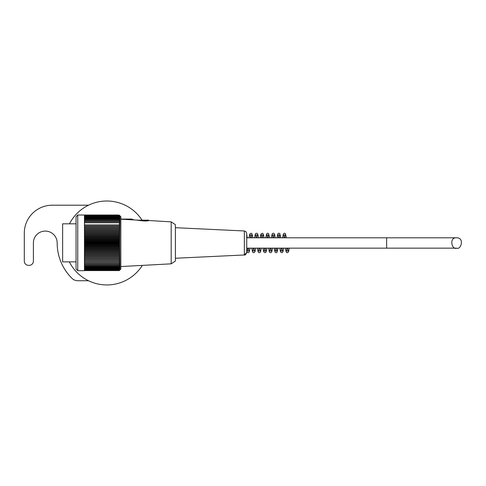 <?xml version="1.0" encoding="UTF-8"?>
<svg xmlns="http://www.w3.org/2000/svg" width="486" height="486" viewBox="0 0 486 486"><rect width="100%" height="100%" fill="white"/><g stroke="black" fill="none" stroke-linecap="round" stroke-linejoin="round"><path stroke-width="0.73" d="M175.385 258.248L244.337 254.98C245.047 255.429 245.843 254.591 246.736 252.465L244.337 254.98L244.337 230.965L245.928 231.64L246.736 233.487L246.736 252.465L246.736 248.152L386.631 248.152L386.631 237.8L456.579 237.8L246.736 237.8M76.059 223.821L65.428 223.821L76.059 223.821M65.434 223.821L62.633 223.821L62.633 261.869L76.059 261.869M77.742 270.684L76.059 269.007L76.059 216.683L77.742 215.006L77.742 270.684L84.455 270.684L84.455 215.091L119.173 215.122A105.213 70.476 -0 0 1 119.987 215.881A104.077 77.274 0 0 0 119.331 215.195A104.077 73.277 0 0 1 119.987 215.845A104.077 73.902 0 0 0 119.872 215.729A104.077 73.902 0 0 0 119.331 215.189L119.252 215.189M118.031 215.122L119.173 215.104A105.213 82.049 180 0 1 119.987 216.003A104.642 65.507 180 0 0 119.252 215.365A104.642 84.916 180 0 1 119.987 216.197A104.642 61.145 180 0 0 119.252 215.596A104.642 88.002 180 0 1 119.987 216.458A104.642 56.619 180 0 0 119.252 215.905A104.642 90.846 180 0 1 119.987 216.792A104.642 51.935 180 0 0 119.252 216.288A104.642 93.44 180 0 1 119.987 217.199A104.642 47.112 180 0 0 119.252 216.738A104.642 95.772 180 0 1 119.987 217.679A104.642 42.154 180 0 0 119.252 217.266A104.642 97.85 180 0 1 119.987 218.226A104.642 37.082 180 0 0 119.252 217.862A104.642 99.654 180 0 1 119.987 218.84A104.642 31.912 180 0 0 119.252 218.53A104.642 101.191 180 0 1 119.987 219.52A104.642 26.651 180 0 0 119.252 219.259A104.642 102.443 180 0 1 119.987 220.261A104.642 21.323 180 0 0 119.252 220.055A104.642 103.421 180 0 1 119.987 221.069A104.642 15.929 180 0 0 119.252 220.911A104.642 104.113 180 0 1 119.987 221.932A104.642 10.498 180 0 0 119.252 221.829A104.642 104.52 180 0 1 119.987 222.855A104.642 5.03 180 0 0 119.252 222.807A104.642 104.642 -0 0 1 119.987 223.833A104.642 0.443 180 0 1 119.252 223.839A104.642 104.472 -0 0 1 119.987 224.866A104.642 5.923 180 0 1 119.252 224.921A104.642 104.022 -0 0 1 119.987 225.941A104.642 11.378 180 0 1 119.252 226.057A104.642 103.281 0 0 1 119.987 227.065A104.642 16.81 180 0 1 119.252 227.235A104.642 102.26 0 0 1 119.987 228.238A104.642 22.192 180 0 1 119.252 228.456A104.642 100.96 -0 0 1 119.987 229.447A104.642 27.514 180 0 1 119.252 229.714A104.642 99.381 -0 0 1 119.987 230.692A104.642 32.756 180 0 1 119.252 231.014A104.642 97.528 -0 0 1 119.987 231.968A104.642 37.914 180 0 1 119.252 232.338A104.642 95.414 0 0 1 119.987 233.274A104.642 42.968 180 0 1 119.252 233.699A104.642 93.033 -0 0 1 119.987 234.61A104.642 47.901 180 0 1 119.252 235.078A104.642 90.396 0 0 1 119.987 235.965A104.642 52.707 180 0 1 119.252 236.488A104.642 87.516 0 0 1 119.987 237.344A104.642 57.366 180 0 1 119.252 237.909A104.642 84.394 -0 0 1 119.987 238.735A104.642 61.868 180 0 1 119.252 239.343A104.642 81.041 -0 0 1 119.987 240.139A104.642 66.199 180 0 1 119.252 240.789A104.642 77.462 -0 0 1 119.987 241.548A104.642 70.349 180 0 1 119.252 242.235A104.642 73.678 0 0 1 119.987 242.957A104.642 74.303 180 0 1 119.252 243.686A104.642 69.686 -0 0 1 119.987 244.373A104.642 78.058 180 0 1 119.252 245.138A104.642 65.507 -0 0 1 119.987 245.782A104.642 81.599 180 0 1 119.252 246.584A104.642 61.145 -0 0 1 119.987 247.18A104.642 84.916 180 0 1 119.252 248.018A104.642 56.619 0 0 1 119.987 248.571A104.642 88.002 180 0 1 119.252 249.433A104.642 51.935 -0 0 1 119.987 249.944A104.642 90.846 180 0 1 119.252 250.837A104.642 47.112 -0 0 1 119.987 251.298A104.642 93.44 180 0 1 119.252 252.216A104.642 42.154 -0 0 1 119.987 252.629A104.642 95.772 180 0 1 119.252 253.571A104.642 37.082 0 0 1 119.987 253.929A104.642 97.85 180 0 1 119.252 254.889A104.642 31.912 0 0 1 119.987 255.205A104.642 99.654 180 0 1 119.252 256.183A104.642 26.651 0 0 1 119.987 256.444A104.642 101.191 180 0 1 119.252 257.434A104.642 21.323 -0 0 1 119.987 257.647A104.642 102.443 180 0 1 119.252 258.649A104.642 15.929 -0 0 1 119.987 258.807A104.642 103.421 180 0 1 119.252 259.822A104.642 10.498 0 0 1 119.987 259.925A104.642 104.113 180 0 1 119.252 260.946A104.642 5.03 -0 0 1 119.987 260.994A104.642 104.52 180 0 1 119.252 262.021A104.642 0.443 0 0 0 119.987 262.015A104.642 104.642 0 0 1 119.252 263.041A104.642 5.923 -0 0 0 119.987 262.987A104.642 104.472 0 0 1 119.252 264.013A104.642 11.378 0 0 0 119.987 263.898A104.642 104.022 0 0 1 119.252 264.919A104.642 16.81 0 0 0 119.987 264.755A104.642 103.281 -0 0 1 119.252 265.769A104.642 22.192 -0 0 0 119.987 265.55A104.642 102.26 -0 0 1 119.252 266.553A104.642 27.514 -0 0 0 119.987 266.285A104.642 100.96 0 0 1 119.252 267.276A104.642 32.756 -0 0 0 119.987 266.954A104.642 99.381 0 0 1 119.252 267.932A104.642 37.914 0 0 0 119.987 267.555A104.642 97.528 -0 0 1 119.252 268.515A104.642 42.968 0 0 0 119.987 268.09A104.642 95.414 -0 0 1 119.252 269.031A104.642 47.901 0 0 0 119.987 268.558A104.642 93.033 0 0 1 119.252 269.469A104.642 52.707 -0 0 0 119.987 268.952A104.642 90.396 -0 0 1 119.252 269.839A104.642 57.366 0 0 0 119.987 269.28A104.642 87.516 0 0 1 119.252 270.137A104.642 61.868 0 0 0 119.987 269.53A104.642 84.394 0 0 1 119.252 270.356A104.642 66.199 -0 0 0 119.987 269.706A104.642 81.041 0 0 1 119.252 270.502A104.642 70.349 0 0 0 119.987 269.815A104.642 77.462 -0 0 1 119.252 270.574A104.642 74.303 -0 0 0 119.872 269.961A104.642 74.303 -0 0 0 119.987 269.845A104.642 73.678 0 0 1 119.38 270.447M119.872 215.723L120.826 216.683L120.826 269.007L119.872 269.967M119.252 215.365L84.455 215.365M119.252 215.596L84.455 215.596M119.252 215.905L84.455 215.905M119.252 216.288L84.455 216.288M119.252 216.738L84.455 216.738M119.252 217.266L84.455 217.266M119.252 217.862L84.455 217.862M119.252 218.53L84.455 218.53M119.252 219.259L84.455 219.259M119.252 220.055L84.455 220.055M119.252 220.911L84.455 220.911M119.252 221.829L84.455 221.829M119.252 222.807L84.455 222.807M119.252 223.839L119.987 223.833M84.455 224.866L119.987 224.866M119.252 224.921L84.455 224.921M84.455 225.941L119.987 225.941M119.252 226.057L84.455 226.057M84.455 227.065L119.987 227.065M119.252 227.235L84.455 227.235M84.455 228.238L119.987 228.238M119.252 228.456L84.455 228.456M84.455 229.447L119.987 229.447M119.252 229.714L84.455 229.714M84.455 230.692L119.987 230.692M119.252 231.014L84.455 231.014M84.455 231.968L119.987 231.968M119.252 232.338L84.455 232.338M84.455 233.274L119.987 233.274M119.252 233.699L84.455 233.699M84.455 234.61L119.987 234.61M119.252 235.078L84.455 235.078M84.455 235.965L119.987 235.965M119.252 236.488L84.455 236.488M84.455 237.344L119.987 237.344M119.252 237.909L84.455 237.909M84.455 238.735L119.987 238.735M119.252 239.343L84.455 239.343M84.455 240.139L119.987 240.139M119.252 240.789L84.455 240.789M84.455 241.548L119.987 241.548M119.252 242.235L84.455 242.235M84.455 242.957L119.987 242.957M119.252 243.686L84.455 243.686M84.455 244.373L119.987 244.373M119.252 245.138L84.455 245.138M84.455 245.782L119.987 245.782M119.252 246.584L84.455 246.584M84.455 247.18L119.987 247.18M119.252 248.018L84.455 248.018M84.455 248.571L119.987 248.571M119.252 249.433L84.455 249.433M84.455 249.944L119.987 249.944M119.252 250.837L84.455 250.837M84.455 251.298L119.987 251.298M119.252 252.216L84.455 252.216M84.455 252.629L119.987 252.629M119.252 253.571L84.455 253.571M84.455 253.929L119.987 253.929M119.252 254.889L84.455 254.889M84.455 255.205L119.987 255.205M119.252 256.183L84.455 256.183M84.455 256.444L119.987 256.444M119.252 257.434L84.455 257.434M84.455 257.647L119.987 257.647M119.252 258.649L84.455 258.649M84.455 258.807L119.987 258.807M119.252 259.822L84.455 259.822M84.455 259.925L119.987 259.925M119.252 260.946L84.455 260.946M84.455 260.994L119.987 260.994M119.252 262.021L84.455 262.021M119.252 263.041L84.455 263.041M119.252 264.013L84.455 264.013M119.252 264.919L84.455 264.919M119.252 265.769L84.455 265.769M119.252 266.553L84.455 266.553M119.252 267.276L84.455 267.276M119.252 267.932L84.455 267.932M119.252 268.515L84.455 268.515M119.252 269.031L84.455 269.031M119.252 269.469L84.455 269.469M119.252 269.839L84.455 269.839M119.252 270.137L84.455 270.137M119.252 270.356L84.455 270.356M119.252 270.502L84.455 270.502M119.252 270.574L84.455 270.574M171.181 221.895L171.181 263.831L120.826 266.553M147.689 220.45L171.181 221.859L175.385 224.66L175.385 261.031L171.181 263.831M120.826 219.192L138.334 220.176M139.464 220.48C144.105 221.112 147.124 221.166 148.528 220.638C147.13 221.118 144.111 221.057 139.464 220.444C137.392 219.939 137.392 219.951 139.464 220.48L148.248 220.182L138.273 220.176M131.742 219.781C133.905 219.836 133.905 219.842 131.742 219.8L128.656 219.629M141.93 220.182L138.735 220.182L141.93 220.182M143.771 220.188L142.653 220.164L143.771 220.201M147.689 220.182L144.494 220.182L147.689 220.182M88.543 280.744L77.857 280.744A8.396 8.396 0 0 1 71.958 278.326A49.663 49.663 0 0 1 57.178 242.976A11.889 11.889 0 0 0 45.283 231.081A11.889 11.889 0 0 0 33.394 242.976L33.394 261.158A4.198 4.198 0 0 1 29.196 265.356L28.364 265.356A4.198 4.198 0 0 1 24.3 261.158L24.3 233.183A27.981 27.981 0 0 1 52.281 205.201L88.543 205.201M142.064 220.164A41.966 41.966 0 0 0 69.486 223.833M69.364 261.869A41.966 41.966 0 0 0 142.319 265.392M131.742 219.617L133.419 219.623L131.742 219.629L131.742 219.058L120.826 219.058M138.303 220.188L148.248 220.182M386.631 248.152L456.579 248.152C460.959 250.247 464.774 237.545 456.579 237.8C448.736 237.229 451.901 250.278 456.579 248.152L386.631 248.152M77.742 215.006L118.031 215.006M131.742 219.058L133.419 219.806M137.896 220.462C138.881 219.909 135.558 220.292 143.929 220.158C152.501 220.176 146.553 220.134 148.528 220.462M244.337 230.965L175.385 227.697M289.255 248.152L288.52 251.882L287.177 252.763L286.218 252.125L285.349 248.152M287.007 248.152L286.491 250.964L288.113 250.958L287.597 248.152M286.454 237.8L285.361 233.529L284.365 233.189L283.405 233.839L282.554 237.8M284.213 237.8L283.696 234.987L285.318 234.987L284.796 237.8M283.66 248.152L282.919 251.906L282.056 252.714L280.525 251.955L279.754 248.152M281.412 248.152L280.902 250.958L282.524 250.958L282.002 248.152M280.859 237.8L279.76 233.517L278.776 233.177L277.822 233.821L276.959 237.8M278.618 237.8L278.095 234.969L279.729 234.975L279.201 237.8M278.059 248.152L276.965 252.428L275.981 252.769L275.021 252.119L274.159 248.152M275.817 248.152L275.301 250.983L276.929 250.964L276.406 248.152M275.264 237.8L274.56 234.118L273.673 233.244L272.579 233.444L272.13 234.009L271.358 237.8M273.023 237.8L272.512 234.993L274.128 235.005L273.606 237.8M272.464 248.152L271.82 251.669L271.364 252.416L270.368 252.75L269.408 252.088L268.564 248.152M270.222 248.152L269.712 250.952L271.328 250.952L270.811 248.152M269.669 237.8L268.539 233.517L267.573 233.201L266.614 233.851L265.769 237.8M267.428 237.8L266.911 235.005L268.521 234.999L268.011 237.8M266.875 248.152L266.128 251.912L265.265 252.72L263.74 251.967L262.969 248.152M264.627 248.152L264.111 250.964L265.733 250.97L265.216 248.152M264.074 237.8L263.327 234.045L262.47 233.219L260.952 233.96L260.168 237.8M261.833 237.8L261.304 234.975L262.938 234.969L262.416 237.8M261.274 248.152L260.551 251.876L259.706 252.72L258.582 252.52L258.145 251.955L257.373 248.152M259.032 248.152L258.509 250.983L260.144 250.97L259.615 248.152M258.479 237.8L257.78 234.137L256.9 233.231L255.806 233.414L255.332 234.021L254.573 237.8M256.231 237.8L255.715 234.969L257.343 234.987L256.821 237.8M255.679 248.152L254.968 251.839L254.075 252.702L252.981 252.495L252.538 251.918L251.778 248.152M247.842 248.152L247.325 250.94L248.935 250.952L248.425 248.152M247.289 237.8L246.736 234.58M248.978 237.8L249.743 233.997L251.171 233.207L251.997 233.784L252.884 237.8M254.02 248.152L254.536 250.94L252.927 250.946L253.437 248.152M246.736 251.384L247.386 252.507L248.37 252.732L249.19 252.155L250.083 248.152M251.226 237.8L251.736 234.993L250.126 234.993L250.636 237.8"/></g></svg>
